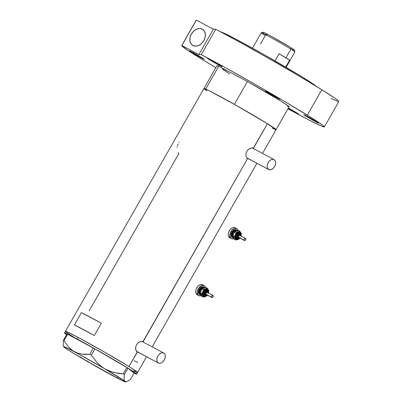 <?xml version="1.0" encoding="UTF-8"?>
<svg xmlns="http://www.w3.org/2000/svg" width="402" height="402" viewBox="0 0 402 402"><rect width="100%" height="100%" fill="white"/><g stroke="black" fill="none" stroke-linecap="round" stroke-linejoin="round"><path stroke-width="0.6" d="M137.283 351.7L158.252 362.936A5.663 3.754 -62 0 1 157.805 356.147A5.663 3.754 -62 0 1 163.72 353.021A5.663 3.754 -62 0 1 163.86 353.107A5.663 3.754 -62 0 1 164.307 359.896A5.663 3.754 -62 0 1 158.393 363.016A5.663 3.754 -62 0 1 158.252 362.936L136.605 351.408A5.663 3.754 118 0 0 136.75 351.489A5.663 3.754 118 0 0 136.896 351.559M247.617 158.267L268.586 169.503A5.663 3.754 -62 0 1 268.134 162.715A5.663 3.754 -62 0 1 274.048 159.589A5.663 3.754 -62 0 1 274.189 159.674A5.663 3.754 -62 0 1 274.641 166.458A5.663 3.754 -62 0 1 268.727 169.584A5.663 3.754 -62 0 1 268.586 169.503L246.939 157.976A5.663 3.754 118 0 0 247.079 158.056A5.663 3.754 118 0 0 247.225 158.127M137.373 352.087L128.941 366.554L137.238 352.011L138.695 352.388L137.238 352.011L135.796 349.951L135.73 346.815L136.559 344.675L137.971 342.891L140.655 341.439L142.363 341.459L143.77 342.398L143.077 341.77L247.572 158.579L246.476 157.373L245.934 155.544L246.064 153.383L246.888 151.242L248.305 149.459L250.984 148.006L252.697 148.026L254.104 148.966L253.411 148.338L267.456 123.715L253.265 148.253M142.931 341.685L247.572 158.579L246.476 157.373L245.934 155.544L246.064 153.383L246.888 151.242L248.305 149.459L250.069 148.303L251.878 147.916L253.411 148.338M177.945 152.76L178.865 153.544L89.149 310.841M177.131 146.876L177.011 147.428M178.096 144.092L177.443 145.775M179.151 142.067L178.935 142.439M128.941 366.554A41.522 1.357 29.7 0 1 137.564 372.503A41.522 1.357 -150.3 0 0 116.917 359.303A41.522 1.357 -150.3 0 0 78.088 337.409L67.913 332.233L65.431 331.419L67.179 332.866L65.431 331.419L66.782 331.735L78.088 337.409L77.154 339.047A41.522 1.357 29.7 0 1 115.982 360.941A41.522 1.357 29.7 0 1 136.63 374.141A41.522 1.357 29.7 0 1 134.027 373.217L136.519 374.177L135.801 373.307L122.917 365.076L99.877 351.619L77.154 339.047L78.088 337.409A41.522 1.357 -150.3 0 0 65.425 331.359A41.522 1.357 29.7 0 1 89.339 343.534A41.522 1.357 29.7 0 1 128.941 366.554L104.349 352.001L78.088 337.409L104.349 352.001L128.941 366.554M248.265 158.875L249.024 158.956L248.265 158.875M262.511 153.443L289.113 106.811A41.522 1.357 -150.3 0 0 247.451 81.511L234.411 104.369A41.522 1.357 29.7 0 1 276.073 129.67A41.522 1.357 -150.3 0 0 267.456 123.715A41.522 1.357 -150.3 0 0 227.849 100.701A41.522 1.357 -150.3 0 0 203.94 88.525A41.522 1.357 29.7 0 1 205.698 89.073L218.738 66.214A41.522 1.357 -150.3 0 0 216.974 65.667L65.425 331.359A41.522 1.357 29.7 0 0 74.048 337.313L71.888 335.956L74.048 337.313M137.238 352.011L136.142 350.805L135.605 348.976L135.73 346.815L136.559 344.675L137.971 342.891L139.735 341.735L141.544 341.348L143.077 341.77M74.395 324.901L81.405 312.61A41.522 1.357 29.7 0 1 101.329 323.223L94.319 335.514A41.522 1.357 -150.3 0 0 74.395 324.901L81.405 312.61L101.329 323.223L94.319 335.514L74.395 324.901M276.073 129.61L265.029 122.223L235.793 105.143L209.638 90.958L204.497 88.596L203.94 88.581L204.181 88.872L205.688 90.033M272.139 128.107L275.516 129.595M133.625 370.94L137.002 372.433L133.625 370.94M137.564 372.443L131.107 367.905L137.564 372.443M81.405 312.61L101.329 323.223L81.405 312.61M134.243 360.71L137.941 362.574M247.361 158.433A5.899 3.909 118 0 0 248.044 158.569M252.662 147.936L253.371 148.574A5.899 3.909 118 0 0 252.868 148.082M247.526 158.483L248.315 158.579M251.868 147.851L252.546 148.142A5.663 3.754 118 0 0 252.406 148.062A5.663 3.754 118 0 0 252.104 147.926M137.027 351.866A5.899 3.909 118 0 0 137.715 352.001M142.328 341.368L143.037 342.007A5.899 3.909 118 0 0 142.539 341.514M137.193 351.916L137.981 352.011M141.539 341.283L142.213 341.574A5.663 3.754 118 0 0 142.072 341.494A5.663 3.754 118 0 0 141.77 341.358M274.189 159.674L272.757 159.287L271.114 159.71L269.511 160.875L268.194 162.609L267.365 164.639L267.149 166.664L267.576 168.373L268.586 169.503L270.018 169.885L271.662 169.463L273.265 168.297L274.581 166.569L275.41 164.539L275.626 162.514L275.199 160.805L274.189 159.674M163.86 353.107L162.423 352.72L160.78 353.147L159.182 354.308L157.865 356.041L157.031 358.071L156.815 360.097L157.242 361.805L158.252 362.936L159.684 363.318L161.333 362.895L162.931 361.73L164.247 360.001L165.076 357.971L165.297 355.946L164.87 354.237L163.86 353.107M80.129 356.82L84.134 359.589A35.622 1.166 29.7 0 1 64.049 347.127A35.622 1.166 29.7 0 1 63.541 346.614A35.622 1.166 29.7 0 1 74.4 351.76A35.622 1.166 29.7 0 1 104.837 368.855A35.622 1.166 29.7 0 1 124.921 381.312L124.303 380.367L124.027 378.85L124.318 374.503L127.921 368.187L134.072 373.136L130.469 379.453L127.198 381.377L125.911 381.644L124.921 381.312L124.303 380.367L124.027 378.85L124.318 374.503L123.283 373.865L113.771 372.463L109.208 370.986L104.837 368.855L100.892 366.137L97.334 362.875L91.334 355.177L94.937 348.861L126.886 367.549L123.283 373.865L118.474 373.388L111.47 371.805L104.837 368.855L100.892 366.137L97.334 362.875L91.334 355.177L89.772 354.298L81.701 354.087L77.923 353.232L74.4 351.76L71.219 349.66L68.461 347.026L63.978 340.559L67.581 334.243L93.375 347.981L89.772 354.298L85.691 354.413L81.701 354.087L77.923 353.232L72.757 350.78L68.461 347.026L63.978 340.559L63.446 340.318L63.154 344.64L63.426 346.162L63.154 344.64L63.446 340.318L67.049 334.002L63.446 340.318L63.978 340.559L67.581 334.243L94.937 348.861L93.375 347.981L89.772 354.298L91.334 355.177L94.937 348.861L127.921 368.187L126.886 367.549L123.283 373.865L124.318 374.503L127.921 368.187L134.072 373.136L130.469 379.453L127.198 381.377L125.911 381.644L124.921 381.312A35.622 1.166 29.7 0 1 125.394 381.895A35.622 1.166 29.7 0 1 114.57 376.679L118.113 378.156M111.404 374.589L114.57 376.679L122.052 380.533L125.339 381.9L124.921 381.312L104.837 368.855L77.646 353.504L66.918 347.911L63.632 346.544L64.049 347.127L65.018 347.459M112.932 375.704L114.57 376.679A35.622 1.166 29.7 0 1 84.134 359.589L88.43 361.689M64.049 347.127L70.938 351.68L86.249 360.72M127.198 381.377L126.519 381.578M84.134 359.589L116.309 377.503M66.616 334.765A41.522 1.357 29.7 0 1 64.491 332.997A41.522 1.357 29.7 0 1 77.154 339.047L65.848 333.374L64.496 333.057L66.616 334.765M217.055 65.848L218.738 66.214L233.095 73.862C216.05 64.807 222.874 69.657 229.653 73.777M233.095 73.862L247.451 81.511L218.738 66.214L205.698 89.073L203.995 88.495L206.94 90.887A41.522 1.357 29.7 0 1 203.94 88.525M287.355 106.264L289.053 106.842L288.43 106.088L280.49 100.857L247.451 81.511L234.411 104.369L267.456 123.715L275.39 128.947L275.998 129.489L275.455 129.575M276.073 129.67A41.522 1.357 29.7 0 1 274.315 129.122M286.098 67.335L294.897 51.908A19.346 0.633 -150.3 0 0 290.882 49.134A19.346 0.633 29.7 0 1 294.897 51.888L294.405 50.089A18.025 0.588 -150.3 0 0 290.661 47.526L290.882 49.134L285.928 57.823A19.346 0.633 29.7 0 1 289.596 60.235L285.681 67.089L289.596 60.235L279.114 53.732A19.346 0.633 29.7 0 1 285.928 57.823L290.882 49.134A19.346 0.633 -150.3 0 0 272.425 38.416A19.346 0.633 -150.3 0 0 261.29 32.738A19.346 0.633 29.7 0 1 272.687 38.557A19.346 0.633 29.7 0 1 290.882 49.134L290.661 47.526L294.354 50.124M260.411 44.094L265.305 35.512A19.346 0.633 29.7 0 1 261.305 32.728L263.109 32.235A18.025 0.588 -150.3 0 1 273.712 37.667A18.025 0.588 -150.3 0 1 290.661 47.526L271.104 36.235L264.169 32.627L263.089 32.271L263.848 32.904M275.023 60.898L279.114 53.732L289.596 60.235L279.114 53.732L275.023 60.898M266.833 34.833L265.893 34.245M294.158 50.079L292.696 49.431M267.174 92.088L267.355 91.767L267.174 92.088L277.576 98.048L280.144 99.289L278.4 98.068A8.492 0.276 29.7 0 1 280.164 99.284A8.492 0.276 29.7 0 1 275.275 96.792A8.492 0.276 29.7 0 1 267.174 92.088A8.492 0.276 29.7 0 1 265.41 90.867A8.492 0.276 29.7 0 1 270.3 93.359A8.492 0.276 29.7 0 1 278.4 98.068L267.998 92.108L265.431 90.862L267.174 92.088M305.48 115.846L305.661 115.53L305.48 115.846L315.882 121.811L318.449 123.052L316.706 121.831A8.492 0.276 29.7 0 1 318.469 123.047A8.492 0.276 29.7 0 1 313.58 120.555A8.492 0.276 29.7 0 1 305.48 115.846A8.492 0.276 29.7 0 1 303.716 114.63A8.492 0.276 29.7 0 1 308.605 117.123A8.492 0.276 29.7 0 1 316.706 121.831L306.304 115.866L303.736 114.625L305.48 115.846M287.993 108.374L297.143 113.495L298.706 114.213L296.962 112.992A8.492 0.276 29.7 0 1 298.726 114.208A8.492 0.276 29.7 0 1 288.164 108.475M191.277 52.054L191.458 51.732L191.277 52.054L201.678 58.014L204.246 59.255L202.502 58.034A8.492 0.276 29.7 0 1 204.266 59.25A8.492 0.276 29.7 0 1 199.377 56.757A8.492 0.276 29.7 0 1 191.277 52.054A8.492 0.276 29.7 0 1 189.513 50.833A8.492 0.276 29.7 0 1 194.402 53.325A8.492 0.276 29.7 0 1 202.502 58.034L192.101 52.074L189.533 50.828L191.277 52.054M209.125 59.486L209.306 59.164L209.125 59.486L212.733 61.642L222.095 66.692A8.492 0.276 29.7 0 1 217.226 64.194A8.492 0.276 29.7 0 1 209.125 59.486A8.492 0.276 29.7 0 1 207.362 58.27A8.492 0.276 29.7 0 1 212.251 60.757A8.492 0.276 29.7 0 1 220.351 65.466A8.492 0.276 29.7 0 1 222.115 66.687L212.462 60.878L207.638 58.345L209.125 59.486M202.291 29.145A9.437 7.06 121.8 0 1 202.593 29.316A9.437 7.06 121.8 0 1 203.739 40.858A9.437 7.06 121.8 0 1 192.945 45.526L195.689 46.175L198.724 45.481L201.593 43.542L203.854 40.657L205.171 37.27L205.332 33.894L204.322 31.039L202.291 29.145L199.548 28.497L196.508 29.195L193.643 31.13L191.377 34.014L190.066 37.401L189.9 40.778L190.91 43.632L192.945 45.526A9.437 7.06 121.8 0 1 192.643 45.356A9.437 7.06 121.8 0 1 191.498 33.813A9.437 7.06 121.8 0 1 202.291 29.145L202.879 29.512L202.291 29.145M304.274 79.124L304.646 78.475A54.732 1.789 -150.3 0 0 253.903 48.949A54.732 1.789 -150.3 0 0 221.08 32.039L224.195 33.235L234.21 38.265L262.908 53.994L301.45 76.506L304.646 78.475L304.274 79.124M181.729 45.562A82.103 2.683 29.7 0 0 198.774 57.33L215.829 67.677A82.103 2.683 29.7 0 1 198.774 57.33L187.855 50.361L181.754 45.738L196.342 20.1A82.103 2.683 -150.3 0 0 196.216 20.165L181.729 45.562A82.103 2.683 29.7 0 1 181.855 45.496L198.889 54.571L201.281 54.632A82.103 2.683 29.7 0 1 307.314 115.148A82.103 2.683 29.7 0 1 324.359 126.916A82.103 2.683 29.7 0 1 287.968 108.821M324.359 126.916L338.846 101.52A82.103 2.683 -150.3 0 0 321.801 89.752L307.314 115.148L321.801 89.752A82.103 2.683 -150.3 0 0 215.768 29.235L201.281 54.632L225.738 67.832L254.918 84.219L283.777 100.957L311.59 117.821L322.726 125.268L324.359 126.801L321.68 126.173L309.027 120.037L287.852 108.761M196.241 20.341L196.342 20.1L213.377 29.175L215.768 29.235L240.225 42.436L269.405 58.823L298.264 75.561L321.801 89.752L335.384 98.535L338.368 100.827L338.846 101.404L338.635 101.585M337.74 101.374L331.062 98.43M296.962 112.992L288.415 108.037A8.492 0.276 29.7 0 1 296.962 112.992M315.967 86.164A54.732 1.789 -150.3 0 0 304.646 78.475L312.047 83.199L316.007 86.244M213.377 29.175L198.889 54.571L181.855 45.496L196.342 20.1L213.377 29.175L215.768 29.235L201.281 54.632L198.889 54.571L213.377 29.175M206.945 294.872A1.653 1.095 -62 0 1 205.708 294.576A0.472 0.322 153.2 0 1 205.08 294.721A2.126 1.407 118 0 0 205.683 295.249M205.397 295.093L204.769 294.555A2.126 1.407 118 0 0 205.201 295.013L205.512 295.179A2.126 1.407 -62 0 1 205.08 294.721A2.126 1.407 -62 0 1 205.512 292.254A2.126 1.407 -62 0 1 207.507 291.43A2.126 1.407 -62 0 1 207.94 291.887A0.472 0.322 153.2 0 1 207.934 292.37L206.985 291.958L205.749 293.184L205.839 294.761L206.422 295.018L207.141 294.746M206.538 295.254A2.593 1.719 -62 0 1 204.452 294.872A0.472 0.322 153.2 0 1 203.819 295.023A3.065 2.03 118 0 1 204.332 291.621A3.065 2.03 118 0 1 207.075 290.164A3.065 2.03 118 0 1 207.95 290.922A0.472 0.322 153.2 0 1 208.055 291.028A0.472 0.322 -26.8 0 0 207.95 290.922A3.065 2.03 118 0 0 207.075 290.164A3.065 2.03 118 0 0 204.332 291.621A3.065 2.03 118 0 0 203.819 295.023A0.472 0.322 -26.8 0 0 203.191 295.168A3.538 2.347 -62 0 1 204.402 290.485A3.538 2.347 -62 0 1 207.955 290.44L208.226 291.51M206.256 295.54L204.718 296.118L203.819 295.877L203.191 295.168A0.472 0.322 153.2 0 1 203.819 295.023A3.065 2.03 118 0 0 204.693 295.782A3.065 2.03 118 0 1 203.819 295.023A0.472 0.322 -26.8 0 0 204.452 294.872L205.221 295.525L206.698 295.143M208.231 292.882L208.055 291.028A0.472 0.322 153.2 0 1 207.945 291.405L206.824 290.711L205.337 291.435L204.357 293.158L204.452 294.872A2.593 1.719 -62 0 1 205.337 291.435A2.593 1.719 -62 0 1 207.945 291.405A0.472 0.322 -26.8 0 0 208.055 291.028L207.326 290.264M206.538 294.576L206.025 294.259A1.181 0.784 118 0 0 206.266 294.51L211.879 297.5A1.181 0.784 -62 0 1 211.643 297.249L206.025 294.259L206.432 292.696L207.105 292.365L207.618 292.681M212.99 295.42L207.377 292.43A1.181 0.784 118 0 0 206.266 292.887A1.181 0.784 118 0 0 206.025 294.259L211.643 297.249A1.181 0.784 -62 0 1 211.884 295.877A1.181 0.784 -62 0 1 212.99 295.42A1.181 0.784 -62 0 1 213.231 295.671A1.181 0.784 -62 0 1 212.99 297.043A1.181 0.784 -62 0 1 211.879 297.5M201.231 294.51L200.271 294.254L199.603 293.5A0.472 0.322 153.2 0 1 200.231 293.349L200.477 293.48L200.231 293.349A3.301 2.191 118 0 1 200.734 289.762A3.301 2.191 118 0 1 203.623 288.088A3.301 2.191 118 0 0 200.734 289.762A3.301 2.191 118 0 0 200.231 293.349A0.472 0.322 -26.8 0 0 199.603 293.5A3.774 2.502 -62 0 1 200.467 288.983A3.774 2.502 -62 0 1 204.1 287.762M200.231 293.349A3.301 2.191 118 0 0 200.518 293.767M199.925 294.55L198.658 293.485A4.246 2.814 118 0 0 199.523 294.395L200.146 294.726A4.246 2.814 -62 0 1 199.281 293.817L198.658 293.485L198.337 292.204L199.126 289.159L201.317 286.988L202.548 286.671L203.623 286.958M201.01 294.952A4.246 2.814 -62 0 1 200.146 294.726M204.181 285.651L202.623 284.817A5.663 3.754 118 0 0 197.302 287.013A5.663 3.754 118 0 0 196.146 293.596A5.663 3.754 118 0 0 197.297 294.812L198.859 295.646A5.663 3.754 -62 0 1 197.709 294.43L196.146 293.596L197.709 294.43A5.663 3.754 -62 0 1 198.864 287.842A5.663 3.754 -62 0 1 204.181 285.651A5.663 3.754 -62 0 1 205.332 286.862A5.663 3.754 -62 0 1 205.618 287.646L204.894 286.214L202.889 285.345L200.422 286.269L198.327 288.666L197.307 291.726L197.709 294.43L199.392 295.852L201.794 295.525M201.472 295.666A5.663 3.754 -62 0 1 198.859 295.646M204.327 287.872L203.497 288.154M202.683 288.676L201.307 290.324L200.578 292.365M200.683 294.259L201.05 294.983M202.764 284.902L201.332 284.515L199.688 284.938L198.085 286.103L196.769 287.832L195.94 289.867L195.719 291.887L196.146 293.596L197.312 294.817M204.141 287.229L203.518 286.897A4.246 2.814 118 0 0 199.528 288.541A4.246 2.814 118 0 0 198.658 293.485L199.281 293.817A4.246 2.814 -62 0 1 200.151 288.877A4.246 2.814 -62 0 1 204.141 287.229A4.246 2.814 -62 0 1 204.764 287.767M205 288.144L203.739 287.073L202.563 287.088L200.739 288.194L199.749 289.49L199.126 291.018L199.065 293.219L200.04 294.666L201.116 294.952M199.603 293.5L199.462 291.013L200.422 289.043L202.518 287.52L203.563 287.505L204.392 288.023M208.432 293.289L208.754 291.249L208.226 289.631L206.603 288.832L204.955 289.385L203.477 290.852L202.558 292.842L202.447 294.827L203.09 297.018L202.09 296.485L200.663 294.244L200.548 292.561L201.055 290.817A4.246 2.814 118 0 0 200.573 292.385A4.246 2.814 118 0 0 200.563 292.465M208.713 292.153L208.613 290.37L207.186 288.128L204.724 289.229L203.518 289.36L202.513 288.827L203.518 289.36L202.925 291.812L201.467 293.802L200.467 293.269L201.467 293.802L203.467 296.49L205.362 296.636A4.246 2.814 -62 0 1 202.714 295.641A4.246 2.814 -62 0 1 202.925 291.812A4.246 2.814 -62 0 1 205.784 288.978L203.518 289.36L202.925 291.812L201.467 293.802L202.714 295.641L203.09 297.018L202.09 296.485L201.382 295.535L200.467 293.269L201.055 290.817L202.437 288.892A4.246 2.814 118 0 0 201.055 290.817L202.513 288.827L203.914 287.978L206.186 287.596L207.186 288.128L205.784 288.978A4.246 2.814 -62 0 1 208.432 289.968A4.246 2.814 -62 0 1 208.703 292.229A4.246 2.814 -62 0 1 208.512 293.038M203.045 295.812L202.668 296.018L203.045 295.812M207.407 295.118A4.246 2.814 -62 0 1 206.839 295.721A4.246 2.814 -62 0 1 205.362 296.636L207.673 294.761M206.909 294.952A3.538 2.347 -62 0 1 203.191 295.168L203.06 292.837L204.402 290.485L206.432 289.495L207.326 289.736L207.955 290.44M206.186 296.254L203.09 297.018L205.362 296.636L206.764 295.792M202.513 288.827L203.914 287.978L206.186 287.596L207.186 288.128L207.894 289.078L208.809 291.344M208.125 292.641L207.945 291.405M208.221 292.877L208.045 291.988L207.196 291.264A2.126 1.407 118 0 0 205.201 292.088A2.126 1.407 118 0 0 204.769 294.555L204.688 293.158L205.231 292.048L206.095 291.309L207.251 291.294M208.06 292.867L207.934 292.37A0.472 0.322 -26.8 0 0 207.94 291.887A2.126 1.407 118 0 0 207.331 291.36A2.126 1.407 118 0 0 205.432 292.37A2.126 1.407 118 0 0 205.08 294.721A0.472 0.322 -26.8 0 0 205.708 294.576A1.653 1.095 -62 0 1 206.276 292.39A1.653 1.095 -62 0 1 207.934 292.37M213.231 295.671L212.552 295.38L211.899 295.857L211.558 296.686L211.849 297.485L212.975 297.068L213.231 295.671M239.466 237.848A1.653 1.095 -62 0 1 238.235 237.552A0.472 0.322 153.2 0 1 237.602 237.703A2.126 1.407 118 0 0 238.21 238.23M237.924 238.069L237.291 237.537A2.126 1.407 118 0 0 237.723 237.989L238.034 238.155A2.126 1.407 -62 0 1 237.602 237.703A2.126 1.407 -62 0 1 238.039 235.23A2.126 1.407 -62 0 1 240.034 234.406A2.126 1.407 -62 0 1 240.466 234.863A0.472 0.322 153.2 0 1 240.456 235.346L239.969 234.929L239.265 235.024L238.175 236.461L238.361 237.743L238.949 237.994L239.667 237.728M239.064 238.23A2.593 1.719 -62 0 1 236.974 237.848A0.472 0.322 153.2 0 1 236.346 237.999A3.065 2.03 118 0 1 236.853 234.597A3.065 2.03 118 0 1 239.602 233.14A3.065 2.03 118 0 1 240.476 233.904A0.472 0.322 153.2 0 1 240.582 234.009A0.472 0.322 -26.8 0 0 240.476 233.904A3.065 2.03 118 0 0 239.602 233.14A3.065 2.03 118 0 0 236.853 234.597A3.065 2.03 118 0 0 236.346 237.999A0.472 0.322 -26.8 0 0 235.718 238.15A3.538 2.347 -62 0 1 236.929 233.461A3.538 2.347 -62 0 1 240.481 233.421L240.748 234.487M238.783 238.522L236.768 239.039L235.718 238.15A0.472 0.322 153.2 0 1 236.346 237.999A3.065 2.03 118 0 0 237.22 238.758A3.065 2.03 118 0 1 236.346 237.999A0.472 0.322 -26.8 0 0 236.974 237.848L238.095 238.547L239.225 238.125M240.753 235.863L240.577 234.004A0.472 0.322 153.2 0 1 240.471 234.381L239.351 233.688L237.863 234.416L236.878 236.14L236.974 237.848A2.593 1.719 -62 0 1 237.863 234.416A2.593 1.719 -62 0 1 240.471 234.381A0.472 0.322 -26.8 0 0 240.582 234.009L239.853 233.245M239.059 237.552L238.552 237.235A1.181 0.784 118 0 0 238.793 237.492L244.406 240.481A1.181 0.784 -62 0 1 244.165 240.225L238.552 237.235L238.954 235.678L239.632 235.346L240.14 235.662M245.516 238.396L239.899 235.406A1.181 0.784 118 0 0 238.793 235.863A1.181 0.784 118 0 0 238.552 237.235L244.165 240.225A1.181 0.784 -62 0 1 244.406 238.853A1.181 0.784 -62 0 1 245.516 238.396A1.181 0.784 -62 0 1 245.753 238.652A1.181 0.784 -62 0 1 245.511 240.024A1.181 0.784 -62 0 1 244.406 240.481M233.753 237.492L232.798 237.235L232.125 236.476A0.472 0.322 153.2 0 1 232.753 236.331L232.999 236.461L232.753 236.331A3.301 2.191 118 0 1 233.255 232.738A3.301 2.191 118 0 1 236.145 231.065A3.301 2.191 118 0 0 233.255 232.738A3.301 2.191 118 0 0 232.753 236.331A0.472 0.322 -26.8 0 0 232.125 236.476A3.774 2.502 -62 0 1 232.994 231.959A3.774 2.502 -62 0 1 236.627 230.738M232.753 236.331A3.301 2.191 118 0 0 233.044 236.743M232.446 237.532L231.185 236.461A4.246 2.814 118 0 0 232.049 237.371L232.673 237.703A4.246 2.814 -62 0 1 231.808 236.793L231.185 236.461L230.864 235.18L231.652 232.14L233.838 229.964L235.069 229.648L236.15 229.939M233.532 237.929A4.246 2.814 -62 0 1 232.673 237.703M236.708 228.627L235.145 227.798A5.663 3.754 118 0 0 229.828 229.989A5.663 3.754 118 0 0 228.673 236.577A5.663 3.754 118 0 0 229.823 237.793L231.381 238.622A5.663 3.754 -62 0 1 230.23 237.406L228.673 236.577L230.23 237.406A5.663 3.754 -62 0 1 231.386 230.818A5.663 3.754 -62 0 1 236.708 228.627A5.663 3.754 -62 0 1 237.858 229.843A5.663 3.754 -62 0 1 238.145 230.622M233.994 238.642A5.663 3.754 -62 0 1 231.381 238.622M236.853 230.854L236.024 231.13M235.205 231.658L233.833 233.301L233.105 235.341M233.21 237.235L233.577 237.964M238.15 230.637L236.848 228.708L234.602 228.436L232.17 229.914L230.366 232.637L229.803 235.698L230.668 238.059L231.914 238.833L234.316 238.502M235.291 227.879L233.853 227.492L232.21 227.919L230.607 229.08L229.291 230.813L228.462 232.843L228.246 234.868L228.673 236.577L229.833 237.798M236.662 230.21L236.039 229.874A4.246 2.814 118 0 0 232.049 231.522A4.246 2.814 118 0 0 231.185 236.461L231.808 236.793A4.246 2.814 -62 0 1 232.678 231.853A4.246 2.814 -62 0 1 236.662 230.21A4.246 2.814 -62 0 1 237.291 230.743M237.527 231.12L236.265 230.05L235.09 230.065L233.26 231.17L232.276 232.472L231.507 234.768L231.587 236.195L232.562 237.642L233.637 237.929M232.125 236.476L231.984 233.989L232.944 232.019L235.039 230.497L236.085 230.487L236.919 230.999M240.954 236.265L241.28 234.23L240.496 232.321L239.125 231.808L237.481 232.361L235.999 233.828L235.085 235.823L234.974 237.803L235.617 239.999L234.612 239.461L233.185 237.22L233.07 235.537L233.582 233.793A4.246 2.814 118 0 0 233.1 235.366A4.246 2.814 118 0 0 233.09 235.446M241.235 235.13L241.14 233.351L239.713 231.11L237.245 232.205L236.039 232.336L235.039 231.803L236.039 232.336L235.451 234.793L233.994 236.783L232.989 236.245L233.994 236.783L235.994 239.471L237.889 239.612A4.246 2.814 -62 0 1 235.24 238.622A4.246 2.814 -62 0 1 235.451 234.793A4.246 2.814 -62 0 1 238.311 231.954L236.039 232.336L235.451 234.793L233.994 236.783L235.24 238.622L235.617 239.999L233.904 238.517L232.989 236.245L233.582 233.793L234.959 231.869A4.246 2.814 118 0 0 233.582 233.793L235.039 231.803L235.989 231.135L238.708 230.572L239.713 231.11L238.311 231.954A4.246 2.814 -62 0 1 240.959 232.949A4.246 2.814 -62 0 1 241.225 235.205A4.246 2.814 -62 0 1 241.039 236.014M235.572 238.793L235.195 238.994L235.572 238.793M239.929 238.095A4.246 2.814 -62 0 1 239.366 238.703A4.246 2.814 -62 0 1 237.889 239.612L240.195 237.738M239.436 237.929A3.538 2.347 -62 0 1 235.718 238.15L235.587 235.813L236.929 233.461L238.954 232.472L239.853 232.713L240.481 233.421M238.708 239.235L235.617 239.999L237.889 239.612L239.285 238.768M235.039 231.803L236.441 230.959L238.708 230.572L240.421 232.054L241.336 234.321M240.652 235.622L240.471 234.381M240.582 235.843L240.456 235.346A0.472 0.322 -26.8 0 0 240.572 234.969L239.723 234.24A2.126 1.407 118 0 0 237.728 235.064A2.126 1.407 118 0 0 237.291 237.537L237.215 236.135L237.753 235.029L238.622 234.286L239.773 234.276M245.753 238.652L245.079 238.356L244.421 238.833L244.084 239.662L244.376 240.461L245.496 240.044L245.753 238.652M240.743 235.858L240.567 234.964A0.472 0.322 -26.8 0 0 240.466 234.863A2.126 1.407 118 0 0 239.858 234.336A2.126 1.407 118 0 0 237.959 235.346A2.126 1.407 118 0 0 237.602 237.703A0.472 0.322 -26.8 0 0 238.235 237.552A1.653 1.095 -62 0 1 238.798 235.366A1.653 1.095 -62 0 1 240.456 235.346M136.75 351.489L158.393 363.016M247.079 158.056L268.727 169.584M136.63 374.141L146.569 356.72M152.182 346.876L256.898 163.287M252.406 148.062L274.048 159.589M142.072 341.494L163.72 353.021M63.541 346.614L63.35 345.916M125.394 381.895L126.756 381.523M64.491 332.997L65.425 331.359M252.491 48.165L261.29 32.738M205.512 295.179L207.11 294.962M204.442 295.681L205.417 295.862L207.12 294.967M238.034 238.155L239.632 237.939L238.672 238.642L236.969 238.657"/></g></svg>
